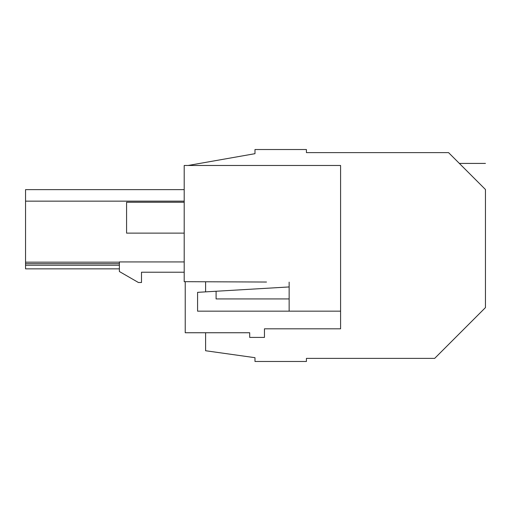 <?xml version="1.0" encoding="UTF-8"?>
<svg xmlns="http://www.w3.org/2000/svg" width="511" height="511" viewBox="0 0 511 511"><rect width="100%" height="100%" fill="white"/><g stroke="black" fill="none" stroke-linecap="round" stroke-linejoin="round"><path stroke-width="0.77" d="M205.601 332.744L205.601 350.744L254.983 357.687L254.983 361.475L306.428 361.475L306.428 358.383L434.669 358.383L485.45 307.603L485.45 189.504C485.45 155.35 485.45 155.35 485.45 189.504L448.556 152.617L306.428 152.617L306.428 149.525L254.983 149.525L254.983 153.683L188.118 165.475L254.983 153.683M205.601 291.87L205.601 281.772M462.455 166.509C458.361 162.421 458.361 162.421 462.455 166.509M484.856 188.91L474.604 178.665M119.382 262.162L25.55 262.162L25.55 189.626L184.203 189.626M119.382 265.247L25.55 265.247L25.55 262.162M119.382 263.708L25.55 263.708M184.203 201.149L25.55 201.149M289.143 282.136L289.143 311.161L340.588 311.161L340.588 165.475L184.203 165.475L184.203 281.676L266.506 282.034M25.55 265.247L25.55 268.85L119.382 268.85M289.143 286.946L197.578 292.343L197.578 311.161L289.143 311.161M184.203 272.216L141.502 272.216L184.203 272.216M184.203 261.932L119.382 261.932L119.382 271.52L138.417 282.506L141.502 282.506L141.502 272.216M185.231 281.682L185.231 332.744L249.694 332.744L249.694 337.413L264.449 337.413L264.449 328.809L340.588 328.809L340.588 311.161M289.143 298.929L216.096 298.929L216.096 291.251M184.203 202.254L126.581 202.254L126.581 233.125L184.203 233.125M459.363 163.418L485.45 163.418"/></g></svg>
